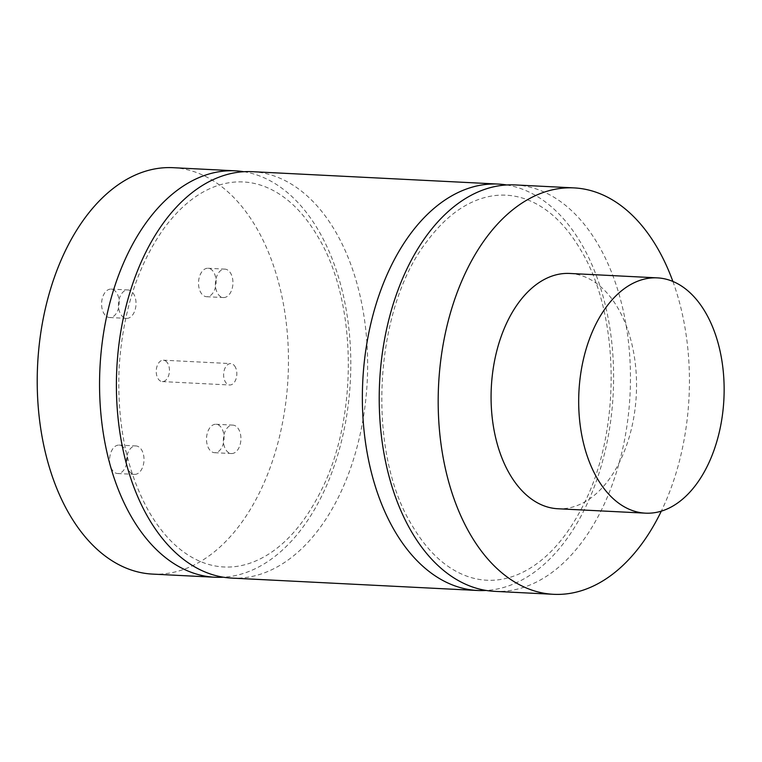 <?xml version="1.0" encoding="UTF-8"?>
<svg xmlns="http://www.w3.org/2000/svg" width="762" height="762" viewBox="0 0 762 762"><rect width="100%" height="100%" fill="white"/><g stroke="black" fill="none" stroke-linecap="round" stroke-linejoin="round"><path stroke-width="0.57" stroke-dasharray="3.81 2.86" d="M234.505 365.789A10.706 6.601 -87.1 0 1 236.334 377.876A10.706 6.601 -87.1 0 1 229.686 384.991A10.706 6.601 -87.1 0 1 223.637 373.961A10.706 6.601 -87.1 0 1 230.772 363.598A10.706 6.601 -87.1 0 1 234.505 365.789M167.116 362.398A10.706 6.601 92.9 0 0 163.382 360.197A10.706 6.601 92.9 0 0 156.248 370.561A10.706 6.601 92.9 0 0 162.296 381.591A10.706 6.601 92.9 0 0 168.945 374.485A10.706 6.601 92.9 0 0 167.116 362.398M140.903 448.856A14.24 8.773 -87.1 0 1 143.342 464.925A14.24 8.773 -87.1 0 1 134.503 474.374A14.24 8.773 -87.1 0 1 126.463 459.715A14.24 8.773 -87.1 0 1 135.941 445.941A14.24 8.773 -87.1 0 1 140.903 448.856M124.054 448.008A14.24 8.773 92.9 0 0 119.091 445.094A14.24 8.773 92.9 0 0 109.614 458.867A14.24 8.773 92.9 0 0 117.653 473.526A14.24 8.773 92.9 0 0 126.492 464.077A14.24 8.773 92.9 0 0 124.054 448.008M229.838 272.034A14.24 8.773 -87.1 0 1 232.277 288.103A14.24 8.773 -87.1 0 1 223.437 297.551A14.24 8.773 -87.1 0 1 215.398 282.892A14.24 8.773 -87.1 0 1 224.876 269.119A14.24 8.773 -87.1 0 1 229.838 272.034M212.989 271.186A14.24 8.773 92.9 0 0 208.026 268.262A14.24 8.773 92.9 0 0 198.549 282.045A14.24 8.773 92.9 0 0 206.588 296.704A14.24 8.773 92.9 0 0 215.427 287.255A14.24 8.773 92.9 0 0 212.989 271.186M132.921 292.865A14.24 8.773 -87.1 0 1 135.36 308.934A14.24 8.773 -87.1 0 1 126.521 318.383A14.24 8.773 -87.1 0 1 118.472 303.724A14.24 8.773 -87.1 0 1 127.949 289.951A14.24 8.773 -87.1 0 1 132.921 292.865M116.072 292.017A14.24 8.773 92.9 0 0 111.1 289.103A14.24 8.773 92.9 0 0 101.622 302.876A14.24 8.773 92.9 0 0 109.671 317.535A14.24 8.773 92.9 0 0 118.51 308.086A14.24 8.773 92.9 0 0 116.072 292.017M237.82 428.025A14.24 8.773 -87.1 0 1 240.259 444.094A14.24 8.773 -87.1 0 1 231.419 453.542A14.24 8.773 -87.1 0 1 223.38 438.883A14.24 8.773 -87.1 0 1 232.858 425.11A14.24 8.773 -87.1 0 1 237.82 428.025M220.98 427.177A14.24 8.773 92.9 0 0 216.008 424.263A14.24 8.773 92.9 0 0 206.531 438.036A14.24 8.773 92.9 0 0 214.579 452.695A14.24 8.773 92.9 0 0 223.418 443.246A14.24 8.773 92.9 0 0 220.98 427.177M494.595 591.341A203.464 125.368 92.9 0 0 600.666 511.597A203.464 125.368 92.9 0 0 620.887 300.885A203.464 125.368 92.9 0 0 515.083 184.928M506.635 184.956A203.464 125.368 -87.1 0 1 605.599 306.257A203.464 125.368 -87.1 0 1 583.816 510.75A203.464 125.368 -87.1 0 1 486.194 590.455M231.781 578.091A203.464 125.368 92.9 0 0 337.852 498.348A203.464 125.368 92.9 0 0 358.073 287.636A203.464 125.368 92.9 0 0 252.26 171.679M243.811 171.717A203.464 125.368 -87.1 0 1 342.776 293.018A203.464 125.368 -87.1 0 1 321.002 497.5A203.464 125.368 -87.1 0 1 223.38 577.205M152.6 574.1A203.464 125.368 92.9 0 0 288.046 377.209A203.464 125.368 92.9 0 0 173.079 167.688M569.728 273.453A117.796 72.581 -87.1 0 1 636.299 394.754A117.796 72.581 -87.1 0 1 557.879 508.749M672.884 281.445A203.464 125.368 -87.1 0 1 661.302 511.169M162.296 381.591L229.686 384.991M163.382 360.197L230.772 363.598M117.653 473.526L134.503 474.374M119.091 445.094L135.941 445.941M206.588 296.704L223.437 297.551M208.026 268.262L224.876 269.119M109.671 317.535L126.521 318.383M111.1 289.103L127.949 289.951M214.579 452.695L231.419 453.542M216.008 424.263L232.858 425.11M582.673 506.359C568.214 534.629 550.945 555.088 530.885 567.738C516.093 576.891 501.263 581.054 486.385 580.206C476.079 579.644 465.982 576.672 456.086 571.309C439.35 562.185 424.634 546.811 411.947 525.189C365.931 450.618 373.952 309.01 426.987 241.344C441.941 221.228 458.248 207.616 475.917 200.501C485.823 196.529 495.7 194.748 505.539 195.167C515.788 195.586 525.856 198.377 535.715 203.549C553.202 212.769 568.5 228.752 581.606 251.489C620.449 316.678 621.125 433.302 582.673 506.359M319.859 493.109C305.391 521.379 288.131 541.849 268.072 554.498C253.279 563.651 238.439 567.804 223.561 566.957C213.255 566.395 203.159 563.432 193.272 558.07C176.527 548.935 161.82 533.562 149.133 511.95C126.711 471.888 116.719 423.662 119.158 367.265C122.863 311.41 137.865 265.014 164.163 228.105C179.127 207.988 195.434 194.367 213.103 187.252C223.009 183.28 232.886 181.508 242.716 181.928C252.974 182.347 263.033 185.137 272.901 190.31C290.389 199.53 305.686 215.503 318.792 238.239C357.626 303.428 358.311 420.053 319.859 493.109"/><path stroke-width="1.14" d="M574.043 187.9L515.083 184.928A203.464 125.368 92.9 0 0 409.013 264.671A203.464 125.368 92.9 0 0 388.791 475.383A203.464 125.368 92.9 0 0 494.595 591.341L553.564 594.312A203.464 125.368 -87.1 0 1 447.751 478.355A203.464 125.368 -87.1 0 1 467.982 267.643A203.464 125.368 -87.1 0 1 574.043 187.9A203.464 125.368 -87.1 0 1 672.884 281.445M486.194 590.455A203.464 125.368 -87.1 0 1 477.755 590.493A203.464 125.368 -87.1 0 1 362.779 380.971A203.464 125.368 -87.1 0 1 498.234 184.071A203.464 125.368 -87.1 0 1 506.635 184.956M498.234 184.071L252.26 171.679A203.464 125.368 92.9 0 0 116.815 368.579A203.464 125.368 92.9 0 0 231.781 578.091L477.755 590.493M223.38 577.205A203.464 125.368 -87.1 0 1 214.932 577.244A203.464 125.368 -87.1 0 1 109.128 461.286A203.464 125.368 -87.1 0 1 129.35 250.574A203.464 125.368 -87.1 0 1 235.41 170.831A203.464 125.368 -87.1 0 1 243.811 171.717M235.41 170.831L173.079 167.688A203.464 125.368 92.9 0 0 67.018 247.431A203.464 125.368 92.9 0 0 46.787 458.143A203.464 125.368 92.9 0 0 152.6 574.1L214.932 577.244M595.932 324.041A117.796 72.581 -87.1 0 1 657.339 277.873A117.796 72.581 -87.1 0 1 723.9 399.174A117.796 72.581 -87.1 0 1 645.481 513.159A117.796 72.581 -87.1 0 1 584.225 446.027A117.796 72.581 -87.1 0 1 595.932 324.041M645.481 513.159L557.879 508.749A117.796 72.581 -87.1 0 1 496.614 441.617A117.796 72.581 -87.1 0 1 508.33 319.621A117.796 72.581 -87.1 0 1 569.728 273.453L657.339 277.873M661.302 511.169A203.464 125.368 -87.1 0 1 553.564 594.312"/></g></svg>
